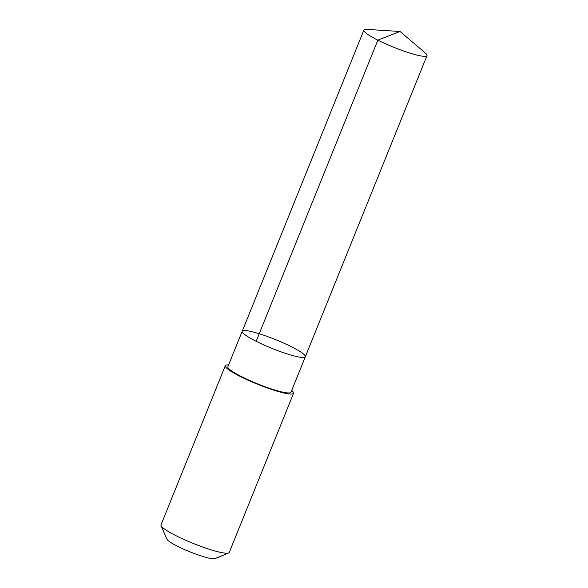 <?xml version="1.0" encoding="UTF-8"?>
<svg xmlns="http://www.w3.org/2000/svg" width="588" height="588" viewBox="0 0 588 588"><rect width="100%" height="100%" fill="white"/><g stroke="black" fill="none" stroke-linecap="round" stroke-linejoin="round"><path stroke-width="0.88" d="M305.319 356.762L290.994 392.233A34.038 4.733 -158 0 1 243.873 377.775A34.038 4.733 -158 0 1 227.879 366.728L242.212 331.257A34.038 4.733 22 0 0 271.994 348.397A34.038 4.733 22 0 0 305.319 356.762A34.038 4.733 22 0 0 289.333 345.715A34.038 4.733 22 0 0 242.212 331.257A34.038 4.733 22 0 0 271.994 348.397A34.038 4.733 22 0 0 305.319 356.762L426.998 55.61A34.038 4.741 -158 0 1 379.87 41.153A34.038 4.741 -158 0 1 363.876 30.106A34.038 4.741 -158 0 1 367.015 29.4L400.031 31.48L425.234 52.927A34.038 4.741 -158 0 1 426.998 55.61M291.721 390.432A36.801 5.123 -158 0 1 293.552 393.269A36.801 5.123 -158 0 1 242.609 377.636A36.801 5.123 -158 0 1 225.314 365.699A36.801 5.123 -158 0 1 228.607 364.928M293.552 393.269L229.239 552.448A36.801 5.123 -158 0 1 228.629 552.977A36.801 5.123 -158 0 1 178.296 536.815A36.801 5.123 -158 0 1 161.068 525.687A36.801 5.123 -158 0 1 161.002 524.878L225.314 365.699M228.629 552.977L215.017 558.6A26.173 3.646 -158 0 1 179.208 547.105A26.173 3.646 -158 0 1 166.963 539.181L161.068 525.687M256.177 341.297L377.849 40.146L400.031 31.48M242.212 331.257L363.876 30.106"/></g></svg>
